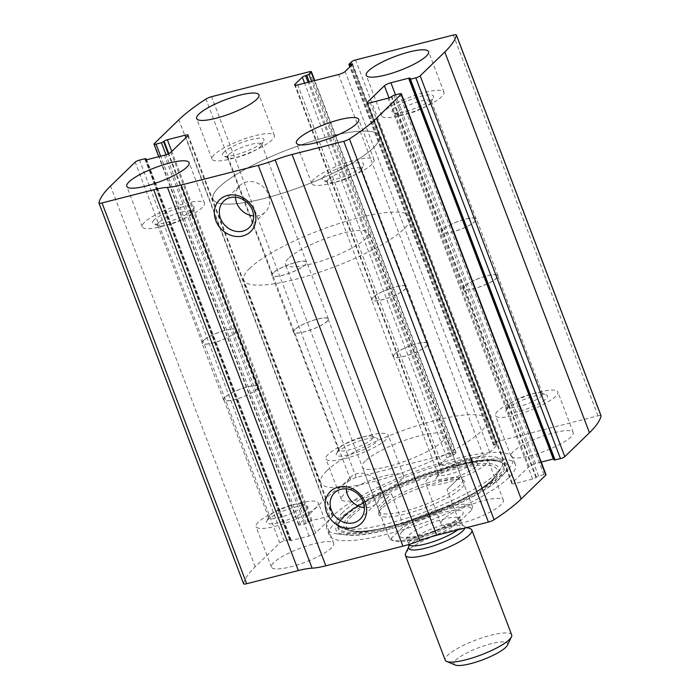 <?xml version="1.0" encoding="UTF-8"?>
<svg xmlns="http://www.w3.org/2000/svg" width="700" height="700" viewBox="0 0 700 700"><rect width="100%" height="100%" fill="white"/><g stroke="black" fill="none" stroke-linecap="round" stroke-linejoin="round"><path stroke-width="0.53" stroke-dasharray="3.5 2.62" d="M243.591 583.765A5.329 1.181 159.2 0 1 243.582 583.581A168.866 37.415 159.2 0 1 255.203 566.79L279.816 542.92A3.552 0.787 159.2 0 1 284.165 540.907L289.564 539.525L290.588 539.516L289.993 540.216A2.669 0.595 159.2 0 0 289.817 540.575A2.669 0.595 159.2 0 0 291.358 540.549L309.085 536.025A5.329 1.181 159.2 0 0 315.613 532.997L332.447 516.679A5.329 1.181 159.2 0 0 332.806 515.961A5.329 1.181 159.2 0 0 329.726 516.005L311.999 520.529A2.669 0.595 159.2 0 0 308.735 522.043L306.075 523.512L300.685 524.886A3.552 0.787 159.2 0 1 298.629 524.921A3.552 0.787 159.2 0 1 298.865 524.449L323.479 500.579A168.866 37.415 159.2 0 1 350.56 479.841A5.329 1.181 159.2 0 1 356.239 477.47L453.976 452.55A3.552 0.787 159.2 0 1 456.032 452.515A3.552 0.787 159.2 0 1 455.796 452.996L314.37 80.692M455.796 452.996L453.565 455.149L450.24 456.452A2.669 0.595 159.2 0 0 446.967 457.966L439.67 465.054A5.329 1.181 159.2 0 0 439.303 465.762A5.329 1.181 159.2 0 0 442.382 465.719L483.245 455.298A5.329 1.181 159.2 0 0 489.773 452.27L497.079 445.191A2.669 0.595 159.2 0 0 497.262 444.832A2.669 0.595 159.2 0 0 495.722 444.859L493.535 445.165L495.88 442.767A3.552 0.787 159.2 0 1 500.238 440.755L597.975 415.835A5.329 1.181 159.2 0 1 601.055 415.783M508.664 477.759A99.54 22.05 159.2 0 1 408.056 528.124A99.54 22.05 159.2 0 1 329.271 535.124A99.54 22.05 159.2 0 1 335.983 521.789A99.54 22.05 159.2 0 1 436.59 471.424A99.54 22.05 159.2 0 1 515.375 464.433A99.54 22.05 159.2 0 1 508.664 477.759M343.551 494.891A33.329 7.385 -20.8 0 0 341.303 499.354A33.329 7.385 -20.8 0 0 375.078 494.427A33.329 7.385 -20.8 0 0 403.611 475.685A33.329 7.385 -20.8 0 0 377.239 478.03A33.329 7.385 -20.8 0 0 343.551 494.891M273.683 562.651A33.329 7.385 -20.8 0 0 271.434 567.114A33.329 7.385 -20.8 0 0 305.209 562.179A33.329 7.385 -20.8 0 0 333.743 543.445A33.329 7.385 -20.8 0 0 307.37 545.781A33.329 7.385 -20.8 0 0 273.683 562.651M513.153 451.649A33.329 7.385 -20.8 0 0 510.904 456.111A33.329 7.385 -20.8 0 0 544.679 451.176A33.329 7.385 -20.8 0 0 573.212 432.442A33.329 7.385 -20.8 0 0 546.84 434.787A33.329 7.385 -20.8 0 0 513.153 451.649M443.284 519.4A33.329 7.385 -20.8 0 0 441.035 523.863A33.329 7.385 -20.8 0 0 474.81 518.936A33.329 7.385 -20.8 0 0 503.344 500.194A33.329 7.385 -20.8 0 0 476.971 502.539A33.329 7.385 -20.8 0 0 443.284 519.4M541.249 462.079L535.561 463.523A5.329 1.181 159.2 0 0 529.034 466.55L512.199 482.877A5.329 1.181 159.2 0 0 511.84 483.586A5.329 1.181 159.2 0 0 514.92 483.543L532.648 479.028A2.669 0.595 159.2 0 0 535.92 477.514L538.571 476.035L543.97 474.661A3.552 0.787 159.2 0 1 546.017 474.635M554.059 460.04L409.526 79.013M553.63 458.929A2.669 0.595 159.2 0 1 554.829 458.981A2.669 0.595 159.2 0 1 554.654 459.34L554.181 459.804M346.229 488.863A18.366 15.934 45.9 0 1 350.578 477.242A18.366 15.934 45.9 0 1 357.009 473.69A18.366 15.934 45.9 0 1 377.422 482.65A18.366 15.934 45.9 0 1 376.154 503.624A18.366 15.934 45.9 0 1 364.411 507.605M235.436 197.199A18.366 15.934 45.9 0 1 239.785 185.579A18.366 15.934 45.9 0 1 246.207 182.018A18.366 15.934 45.9 0 1 266.63 190.986A18.366 15.934 45.9 0 1 265.361 211.951A18.366 15.934 45.9 0 1 253.619 215.941M427.892 478.896A33.329 7.385 -20.8 0 0 425.644 483.359A33.329 7.385 -20.8 0 0 459.427 478.424A33.329 7.385 -20.8 0 0 487.961 459.69A33.329 7.385 -20.8 0 0 461.58 462.026A33.329 7.385 -20.8 0 0 427.892 478.896M437.526 476.438A22.216 4.926 -20.8 0 0 436.179 478.161A22.216 4.926 -20.8 0 0 458.552 476.123A22.216 4.926 -20.8 0 0 476.63 462.796A22.216 4.926 -20.8 0 0 457.608 465.99A22.216 4.926 -20.8 0 0 437.526 476.438M439.539 472.08A18.366 4.069 -20.8 0 0 438.419 473.506A18.366 4.069 -20.8 0 0 438.296 474.539A18.366 4.069 -20.8 0 0 456.916 471.817A18.366 4.069 -20.8 0 0 472.64 461.492A18.366 4.069 -20.8 0 0 471.861 460.801A18.366 4.069 -20.8 0 0 456.137 463.435A18.366 4.069 -20.8 0 0 439.539 472.08M394.704 354.06A18.366 4.069 -20.8 0 0 393.461 356.519A18.366 4.069 -20.8 0 0 412.081 353.797A18.366 4.069 -20.8 0 0 427.814 343.473A18.366 4.069 -20.8 0 0 413.271 344.759A18.366 4.069 -20.8 0 0 394.704 354.06M394.45 354.121A18.664 4.139 -20.8 0 0 393.19 356.624A18.664 4.139 -20.8 0 0 412.108 353.859A18.664 4.139 -20.8 0 0 428.085 343.368A18.664 4.139 -20.8 0 0 413.315 344.68A18.664 4.139 -20.8 0 0 394.45 354.121M372.908 297.412A18.664 4.139 -20.8 0 0 371.648 299.906A18.664 4.139 -20.8 0 0 390.565 297.15A18.664 4.139 -20.8 0 0 406.543 286.65A18.664 4.139 -20.8 0 0 391.773 287.963A18.664 4.139 -20.8 0 0 372.908 297.412M373.161 297.342A18.366 4.069 -20.8 0 0 371.919 299.801A18.366 4.069 -20.8 0 0 390.539 297.089A18.366 4.069 -20.8 0 0 406.271 286.755A18.366 4.069 -20.8 0 0 391.729 288.05A18.366 4.069 -20.8 0 0 373.161 297.342M328.326 179.322A18.366 4.069 -20.8 0 0 327.092 181.79A18.366 4.069 -20.8 0 0 327.871 182.481A18.366 4.069 -20.8 0 0 345.713 179.069A18.366 4.069 -20.8 0 0 361.314 169.776A18.366 4.069 -20.8 0 0 361.436 168.735A18.366 4.069 -20.8 0 0 346.894 170.03A18.366 4.069 -20.8 0 0 328.326 179.322M323.662 176.671A22.216 4.926 -20.8 0 0 323.102 180.486A22.216 4.926 -20.8 0 0 344.68 176.356A22.216 4.926 -20.8 0 0 363.554 165.112A22.216 4.926 -20.8 0 0 348.451 164.719A22.216 4.926 -20.8 0 0 323.662 176.671M314.02 179.121A33.329 7.385 -20.8 0 0 311.771 183.593A33.329 7.385 -20.8 0 0 345.555 178.657A33.329 7.385 -20.8 0 0 374.089 159.915A33.329 7.385 -20.8 0 0 347.707 162.26A33.329 7.385 -20.8 0 0 314.02 179.121M497.761 411.136A33.329 7.385 -20.8 0 0 495.512 415.599A33.329 7.385 -20.8 0 0 529.296 410.672A33.329 7.385 -20.8 0 0 557.83 391.93A33.329 7.385 -20.8 0 0 531.449 394.275A33.329 7.385 -20.8 0 0 497.761 411.136M507.395 408.678A22.216 4.926 -20.8 0 0 506.048 410.41A22.216 4.926 -20.8 0 0 528.421 408.371A22.216 4.926 -20.8 0 0 546.499 395.036A22.216 4.926 -20.8 0 0 527.476 398.239A22.216 4.926 -20.8 0 0 507.395 408.678M509.399 404.32A18.366 4.069 -20.8 0 0 508.287 405.746A18.366 4.069 -20.8 0 0 508.165 406.787A18.366 4.069 -20.8 0 0 526.785 404.066A18.366 4.069 -20.8 0 0 542.509 393.733A18.366 4.069 -20.8 0 0 541.73 393.041A18.366 4.069 -20.8 0 0 526.006 395.684A18.366 4.069 -20.8 0 0 509.399 404.32M464.573 286.3A18.366 4.069 -20.8 0 0 463.33 288.767A18.366 4.069 -20.8 0 0 481.95 286.046A18.366 4.069 -20.8 0 0 497.683 275.713A18.366 4.069 -20.8 0 0 483.14 277.007A18.366 4.069 -20.8 0 0 464.573 286.3M464.319 286.37A18.664 4.139 -20.8 0 0 463.059 288.864A18.664 4.139 -20.8 0 0 481.976 286.108A18.664 4.139 -20.8 0 0 497.954 275.616A18.664 4.139 -20.8 0 0 483.184 276.929A18.664 4.139 -20.8 0 0 464.319 286.37M442.776 229.652A18.664 4.139 -20.8 0 0 441.516 232.155A18.664 4.139 -20.8 0 0 460.434 229.39A18.664 4.139 -20.8 0 0 476.411 218.899A18.664 4.139 -20.8 0 0 461.641 220.211A18.664 4.139 -20.8 0 0 442.776 229.652M443.03 229.591A18.366 4.069 -20.8 0 0 441.787 232.05A18.366 4.069 -20.8 0 0 460.407 229.329A18.366 4.069 -20.8 0 0 476.14 219.004A18.366 4.069 -20.8 0 0 461.597 220.299A18.366 4.069 -20.8 0 0 443.03 229.591M398.195 111.571A18.366 4.069 -20.8 0 0 396.961 114.03A18.366 4.069 -20.8 0 0 397.74 114.721A18.366 4.069 -20.8 0 0 415.581 111.309A18.366 4.069 -20.8 0 0 431.183 102.016A18.366 4.069 -20.8 0 0 431.305 100.984A18.366 4.069 -20.8 0 0 416.762 102.279A18.366 4.069 -20.8 0 0 398.195 111.571M393.523 108.911A22.216 4.926 -20.8 0 0 392.971 112.726A22.216 4.926 -20.8 0 0 414.549 108.605A22.216 4.926 -20.8 0 0 433.422 97.361A22.216 4.926 -20.8 0 0 418.32 96.959A22.216 4.926 -20.8 0 0 393.523 108.911M383.889 111.37A33.329 7.385 -20.8 0 0 381.64 115.832A33.329 7.385 -20.8 0 0 415.424 110.906A33.329 7.385 -20.8 0 0 443.957 92.164A33.329 7.385 -20.8 0 0 417.576 94.509A33.329 7.385 -20.8 0 0 383.889 111.37M258.291 522.139A33.329 7.385 -20.8 0 0 256.043 526.601A33.329 7.385 -20.8 0 0 289.826 521.666A33.329 7.385 -20.8 0 0 318.36 502.933A33.329 7.385 -20.8 0 0 291.979 505.278A33.329 7.385 -20.8 0 0 258.291 522.139M267.925 519.68A22.216 4.926 -20.8 0 0 266.578 521.404A22.216 4.926 -20.8 0 0 288.951 519.365A22.216 4.926 -20.8 0 0 307.029 506.039A22.216 4.926 -20.8 0 0 288.006 509.233A22.216 4.926 -20.8 0 0 267.925 519.68M269.938 515.322A18.366 4.069 -20.8 0 0 268.817 516.749A18.366 4.069 -20.8 0 0 268.695 517.781A18.366 4.069 -20.8 0 0 287.315 515.06A18.366 4.069 -20.8 0 0 303.039 504.735A18.366 4.069 -20.8 0 0 302.26 504.044A18.366 4.069 -20.8 0 0 286.536 506.686A18.366 4.069 -20.8 0 0 269.938 515.322M225.102 397.303A18.366 4.069 -20.8 0 0 223.86 399.761A18.366 4.069 -20.8 0 0 242.48 397.04A18.366 4.069 -20.8 0 0 258.213 386.715A18.366 4.069 -20.8 0 0 243.67 388.01A18.366 4.069 -20.8 0 0 225.102 397.303M224.849 397.364A18.664 4.139 -20.8 0 0 223.589 399.866A18.664 4.139 -20.8 0 0 242.506 397.101A18.664 4.139 -20.8 0 0 258.484 386.61A18.664 4.139 -20.8 0 0 243.714 387.922A18.664 4.139 -20.8 0 0 224.849 397.364M203.306 340.655A18.664 4.139 -20.8 0 0 202.046 343.158A18.664 4.139 -20.8 0 0 220.964 340.392A18.664 4.139 -20.8 0 0 236.941 329.901A18.664 4.139 -20.8 0 0 222.171 331.214A18.664 4.139 -20.8 0 0 203.306 340.655M203.56 340.585A18.366 4.069 -20.8 0 0 202.317 343.053A18.366 4.069 -20.8 0 0 220.938 340.331A18.366 4.069 -20.8 0 0 236.67 330.006A18.366 4.069 -20.8 0 0 222.127 331.293A18.366 4.069 -20.8 0 0 203.56 340.585M158.725 222.574A18.366 4.069 -20.8 0 0 157.491 225.032A18.366 4.069 -20.8 0 0 158.27 225.724A18.366 4.069 -20.8 0 0 176.111 222.311A18.366 4.069 -20.8 0 0 191.713 213.019A18.366 4.069 -20.8 0 0 191.835 211.986A18.366 4.069 -20.8 0 0 177.293 213.273A18.366 4.069 -20.8 0 0 158.725 222.574M154.053 219.914A22.216 4.926 -20.8 0 0 153.501 223.729A22.216 4.926 -20.8 0 0 175.079 219.599A22.216 4.926 -20.8 0 0 193.952 208.364A22.216 4.926 -20.8 0 0 178.85 207.961A22.216 4.926 -20.8 0 0 154.053 219.914M144.419 222.373A33.329 7.385 -20.8 0 0 142.17 226.835A33.329 7.385 -20.8 0 0 175.954 221.9A33.329 7.385 -20.8 0 0 204.487 203.166A33.329 7.385 -20.8 0 0 178.106 205.502A33.329 7.385 -20.8 0 0 144.419 222.373M328.16 454.387A33.329 7.385 -20.8 0 0 325.911 458.85A33.329 7.385 -20.8 0 0 359.695 453.915A33.329 7.385 -20.8 0 0 388.229 435.172A33.329 7.385 -20.8 0 0 361.848 437.517A33.329 7.385 -20.8 0 0 328.16 454.387M337.794 451.929A22.216 4.926 -20.8 0 0 336.446 453.653A22.216 4.926 -20.8 0 0 358.82 451.614A22.216 4.926 -20.8 0 0 376.898 438.279A22.216 4.926 -20.8 0 0 357.875 441.481A22.216 4.926 -20.8 0 0 337.794 451.929M339.797 447.562A18.366 4.069 -20.8 0 0 338.686 448.989A18.366 4.069 -20.8 0 0 338.564 450.03A18.366 4.069 -20.8 0 0 357.184 447.309A18.366 4.069 -20.8 0 0 372.908 436.984A18.366 4.069 -20.8 0 0 372.129 436.284A18.366 4.069 -20.8 0 0 356.405 438.926A18.366 4.069 -20.8 0 0 339.797 447.562M294.971 329.551A18.366 4.069 -20.8 0 0 293.729 332.01A18.366 4.069 -20.8 0 0 312.349 329.289A18.366 4.069 -20.8 0 0 328.081 318.964A18.366 4.069 -20.8 0 0 313.539 320.25A18.366 4.069 -20.8 0 0 294.971 329.551M294.717 329.613A18.664 4.139 -20.8 0 0 293.457 332.115A18.664 4.139 -20.8 0 0 312.375 329.35A18.664 4.139 -20.8 0 0 328.352 318.859A18.664 4.139 -20.8 0 0 313.582 320.171A18.664 4.139 -20.8 0 0 294.717 329.613M273.175 272.895A18.664 4.139 -20.8 0 0 271.915 275.398A18.664 4.139 -20.8 0 0 290.832 272.641A18.664 4.139 -20.8 0 0 306.81 262.141A18.664 4.139 -20.8 0 0 292.04 263.454A18.664 4.139 -20.8 0 0 273.175 272.895M273.429 272.834A18.366 4.069 -20.8 0 0 272.186 275.293A18.366 4.069 -20.8 0 0 290.806 272.58A18.366 4.069 -20.8 0 0 306.539 262.246A18.366 4.069 -20.8 0 0 291.996 263.541A18.366 4.069 -20.8 0 0 273.429 272.834M228.594 154.814A18.366 4.069 -20.8 0 0 227.36 157.273A18.366 4.069 -20.8 0 0 228.139 157.972A18.366 4.069 -20.8 0 0 245.971 154.56A18.366 4.069 -20.8 0 0 261.581 145.268A18.366 4.069 -20.8 0 0 261.704 144.226A18.366 4.069 -20.8 0 0 247.161 145.521A18.366 4.069 -20.8 0 0 228.594 154.814M223.921 152.154A22.216 4.926 -20.8 0 0 223.37 155.969A22.216 4.926 -20.8 0 0 244.947 151.847A22.216 4.926 -20.8 0 0 263.821 140.604A22.216 4.926 -20.8 0 0 248.719 140.201A22.216 4.926 -20.8 0 0 223.921 152.154M214.287 154.612A33.329 7.385 -20.8 0 0 212.039 159.075A33.329 7.385 -20.8 0 0 245.822 154.149A33.329 7.385 -20.8 0 0 274.356 135.406A33.329 7.385 -20.8 0 0 247.975 137.751A33.329 7.385 -20.8 0 0 214.287 154.612M333.515 515.314A99.54 22.05 -20.8 0 0 326.812 528.64A99.54 22.05 -20.8 0 0 337.4 533.907A99.54 22.05 -20.8 0 0 427.691 513.914A99.54 22.05 -20.8 0 0 508.489 468.912A99.54 22.05 -20.8 0 0 512.916 457.949A99.54 22.05 -20.8 0 0 434.131 464.949A99.54 22.05 -20.8 0 0 333.515 515.314M342.711 512.47A88.743 19.661 -20.8 0 0 341.714 528.159A88.743 19.661 -20.8 0 0 426.676 511.227A88.743 19.661 -20.8 0 0 501.445 467.486A88.743 19.661 -20.8 0 0 443.537 464.214A88.743 19.661 -20.8 0 0 342.711 512.47M381.824 508.323A45.981 10.185 -20.8 0 0 378.621 513.091A45.981 10.185 -20.8 0 0 425.329 507.675A45.981 10.185 -20.8 0 0 463.846 480.725A45.981 10.185 -20.8 0 0 425.486 485.984A45.981 10.185 -20.8 0 0 381.824 508.323M382.235 505.558A44.441 9.844 -20.8 0 0 379.146 510.16A44.441 9.844 -20.8 0 0 379.243 511.508A44.441 9.844 -20.8 0 0 424.279 504.927A44.441 9.844 -20.8 0 0 462.324 479.946A44.441 9.844 -20.8 0 0 461.51 478.879A44.441 9.844 -20.8 0 0 424.436 483.963A44.441 9.844 -20.8 0 0 382.235 505.558M219.048 187.259A88.874 19.688 -20.8 0 0 213.062 199.159A88.874 19.688 -20.8 0 0 303.135 186.008A88.874 19.688 -20.8 0 0 379.225 136.036A88.874 19.688 -20.8 0 0 308.884 142.293A88.874 19.688 -20.8 0 0 219.048 187.259A88.874 19.688 -20.8 0 0 213.062 199.159A88.874 19.688 -20.8 0 0 303.135 186.008A88.874 19.688 -20.8 0 0 379.225 136.036A88.874 19.688 -20.8 0 0 308.884 142.293A88.874 19.688 -20.8 0 0 219.048 187.259M326.769 470.82A88.874 19.688 -20.8 0 0 320.775 482.729A88.874 19.688 -20.8 0 0 410.848 469.569A88.874 19.688 -20.8 0 0 486.938 419.606A88.874 19.688 -20.8 0 0 416.596 425.854A88.874 19.688 -20.8 0 0 326.769 470.82M365.312 460.994A44.441 9.844 -20.8 0 0 362.32 466.944A44.441 9.844 -20.8 0 0 407.356 460.373A44.441 9.844 -20.8 0 0 445.401 435.382A44.441 9.844 -20.8 0 0 410.226 438.506A44.441 9.844 -20.8 0 0 365.312 460.994M391.562 538.072A42.656 9.45 -20.8 0 0 393.479 540.846A42.656 9.45 -20.8 0 0 460.941 520.38L471.555 510.09A42.656 9.45 -20.8 0 0 446.801 509.302A42.656 9.45 -20.8 0 0 402.168 527.782L391.562 538.072L389.331 538.02A44.441 9.844 -20.8 0 0 389.401 538.239A44.441 9.844 -20.8 0 0 391.283 539.919A44.441 9.844 -20.8 0 0 458.71 520.327L460.941 520.38M471.555 510.09L472.552 506.905A44.441 9.844 -20.8 0 0 472.483 506.677A44.441 9.844 -20.8 0 0 446.364 507.176A44.441 9.844 -20.8 0 0 403.174 524.597L402.168 527.782M288.374 258.449A44.441 9.844 -20.8 0 0 285.373 264.399A44.441 9.844 -20.8 0 0 330.418 257.819A44.441 9.844 -20.8 0 0 368.463 232.838A44.441 9.844 -20.8 0 0 333.287 235.961A44.441 9.844 -20.8 0 0 288.374 258.449M389.331 538.02L377.632 507.229C376.688 504.219 377.414 501.524 379.811 499.161C382.27 496.816 386.155 495.031 391.475 493.806L403.174 524.597M458.71 520.327L447.02 489.545L460.863 476.114L447.02 489.545M472.552 506.905L460.863 476.114M249.83 268.275A88.874 19.688 -20.8 0 0 243.836 280.184A88.874 19.688 -20.8 0 0 333.909 267.024A88.874 19.688 -20.8 0 0 409.999 217.061A88.874 19.688 -20.8 0 0 339.658 223.309A88.874 19.688 -20.8 0 0 249.83 268.275M377.632 507.229L391.475 493.806M507.474 645.129A28.735 6.37 -20.8 0 0 487.935 644.604A28.735 6.37 -20.8 0 0 455.875 660.065A28.735 6.37 -20.8 0 0 455.157 665M511.674 634.874A35.551 7.875 -20.8 0 0 483.534 637.376A35.551 7.875 -20.8 0 0 447.598 655.358A35.551 7.875 -20.8 0 0 445.2 660.117M470.365 528.745A35.551 7.875 -20.8 0 0 439.933 533.864A35.551 7.875 -20.8 0 0 407.803 550.576A35.551 7.875 -20.8 0 0 405.632 553.341M323.479 500.579L178.832 119.788M298.865 524.449L154.219 143.657M597.975 415.835L453.329 35.044M500.238 440.755L355.582 59.964M255.203 566.79L110.556 186.008M243.582 583.581L98.936 202.799M279.816 542.92L135.17 162.138M350.56 479.841L205.914 99.059M356.239 477.47L211.593 96.679M453.976 452.55L309.33 71.759M284.165 540.907L139.519 160.116M289.564 539.525L144.918 158.742M290.474 539.753L146.169 159.88M289.993 540.216L145.539 159.933M291.358 540.549L146.702 159.758M309.085 536.025L164.439 155.242M315.613 532.997L170.966 152.215M332.447 516.679L187.801 135.888M329.726 516.005L185.999 137.638M311.999 520.529L171.789 151.419M308.735 522.043L168.779 153.615M308.254 522.506L168.227 153.886M306.075 523.512L166.005 154.77M300.685 524.886L160.633 156.214M453.565 455.149L311.596 81.401M451.395 456.155L309.26 81.996M450.24 456.452L308.105 82.285M446.967 457.966L304.605 83.178M439.67 465.054L295.4 85.269M442.382 465.719L297.736 84.936M483.245 455.298L338.599 74.515M489.773 452.27L345.126 71.487M497.079 445.191L352.433 64.4M495.722 444.859L351.531 65.275M494.567 445.148L350.604 66.176M493.657 444.929L349.011 64.138M495.88 442.767L351.234 61.985M543.97 474.661L399.315 93.879M538.571 476.035L393.925 95.252M536.392 477.05L391.746 96.259M535.92 477.514L391.265 96.723M532.648 479.028L388.001 98.236M514.92 483.543L370.274 102.76M512.199 482.877L367.938 103.101M529.034 466.55L388.999 97.921M535.561 463.523L395.517 94.85M554.654 459.34L410.007 78.549M342.213 517.799A91.394 20.248 -20.8 0 0 345.774 534.87L345.774 534.87A91.394 20.248 -20.8 0 0 428.68 516.512A91.394 20.248 -20.8 0 0 502.863 475.195L502.863 475.195A91.394 20.248 -20.8 0 0 451.343 466.637A91.394 20.248 -20.8 0 0 342.213 517.799M344.067 516.801A89.049 19.731 -20.8 0 0 338.012 525.394L338.012 525.394A89.049 19.731 -20.8 0 0 428.312 515.55A89.049 19.731 -20.8 0 0 502.381 462.954L502.381 462.954A89.049 19.731 -20.8 0 0 427.446 473.935A89.049 19.731 -20.8 0 0 344.067 516.801M344.356 515.62A88.279 19.556 -20.8 0 0 338.354 524.142A88.279 19.556 -20.8 0 0 427.875 514.386A88.279 19.556 -20.8 0 0 501.296 462.245A88.279 19.556 -20.8 0 0 427.009 473.13A88.279 19.556 -20.8 0 0 344.356 515.62M349.606 515.707A82.793 18.34 -20.8 0 0 348.679 530.346A82.793 18.34 -20.8 0 0 427.936 514.544A82.793 18.34 -20.8 0 0 497.691 473.742A82.793 18.34 -20.8 0 0 443.669 470.689A82.793 18.34 -20.8 0 0 349.606 515.707M351.873 515.961A80.509 17.832 -20.8 0 0 431.707 513.415A80.509 17.832 -20.8 0 0 481.539 465.097A80.509 17.832 -20.8 0 0 351.873 515.961M402.264 531.554A33.775 7.481 -20.8 0 0 435.75 530.486A33.775 7.481 -20.8 0 0 456.654 510.213A33.775 7.481 -20.8 0 0 402.264 531.554M464.782 528.106A30.004 6.65 -20.8 0 0 463.488 525.875A30.004 6.65 -20.8 0 0 437.806 530.189A30.004 6.65 -20.8 0 0 410.69 544.294A30.004 6.65 -20.8 0 0 408.861 546.621M410.743 540.514A28.438 6.3 -20.8 0 0 408.817 544.32A28.438 6.3 -20.8 0 0 408.887 544.477L406.814 539.044A28.438 6.3 -20.8 0 0 435.636 534.835A28.438 6.3 -20.8 0 0 459.988 518.84A28.438 6.3 -20.8 0 0 437.483 520.844A28.438 6.3 -20.8 0 0 408.73 535.229A28.438 6.3 -20.8 0 0 406.814 539.044L405.309 537.285L413.429 536.9C419.72 535.806 426.877 533.733 434.901 530.67C443.739 527.205 450.721 523.696 455.84 520.161L459.952 516.53L459.988 518.84L461.991 524.125A28.438 6.3 -20.8 0 0 439.486 526.12A28.438 6.3 -20.8 0 0 410.743 540.514M457.704 529.909A28.438 6.3 -20.8 0 0 461.991 524.125L463.488 525.875L467.302 527.468M290.588 539.516L146.37 159.836M289.817 540.575L145.171 159.784M332.806 515.961L188.16 135.179M298.629 524.921L158.751 156.686M456.032 452.515L314.755 80.596M439.303 465.762L294.656 84.98M497.262 444.832L352.616 64.05M493.535 445.165L349.851 66.911M511.84 483.586L367.194 102.804M554.829 458.981L410.183 78.199M360.062 519.225L376.154 503.624M334.486 492.852L350.578 477.242M249.27 227.561L265.361 211.951M223.694 201.18L239.785 185.579M503.344 500.194L487.961 459.69M441.035 523.863L425.644 483.359M438.419 473.506L436.179 478.161M471.861 460.801L476.63 462.796M472.64 461.492L427.814 343.473M438.296 474.539L393.461 356.519M428.085 343.368L406.543 286.65M393.19 356.624L371.648 299.906M406.271 286.755L361.436 168.735M371.919 299.801L327.092 181.79M361.314 169.776L363.554 165.112M327.871 182.481L323.102 180.486M374.089 159.915L358.697 119.411M311.771 183.593L296.389 143.08M573.212 432.442L557.83 391.93M510.904 456.111L495.512 415.599M508.287 405.746L506.048 410.41M541.73 393.041L546.499 395.036M542.509 393.733L497.683 275.713M508.165 406.787L463.33 288.767M497.954 275.616L476.411 218.899M463.059 288.864L441.516 232.155M476.14 219.004L431.305 100.984M441.787 232.05L396.961 114.03M431.183 102.016L433.422 97.361M397.74 114.721L392.971 112.726M443.957 92.164L428.566 51.651M381.64 115.832L366.257 75.329M333.743 543.445L318.36 502.933M271.434 567.114L256.043 526.601M268.817 516.749L266.578 521.404M302.26 504.044L307.029 506.039M303.039 504.735L258.213 386.715M268.695 517.781L223.86 399.761M258.484 386.61L236.941 329.901M223.589 399.866L202.046 343.158M236.67 330.006L191.835 211.986M202.317 343.053L157.491 225.032M191.713 213.019L193.952 208.364M158.27 225.724L153.501 223.729M204.487 203.166L189.096 162.654M142.17 226.835L126.788 186.322M403.611 475.685L388.229 435.172M341.303 499.354L325.911 458.85M338.686 448.989L336.446 453.653M372.129 436.284L376.898 438.279M372.908 436.984L328.081 318.964M338.564 450.03L293.729 332.01M328.352 318.859L306.81 262.141M293.457 332.115L271.915 275.398M306.539 262.246L261.704 144.226M272.186 275.293L227.36 157.273M261.581 145.268L263.821 140.604M228.139 157.972L223.37 155.969M274.356 135.406L258.965 94.902M212.039 159.075L196.656 118.571M515.375 464.433L512.916 457.949M329.271 535.124L326.812 528.64M337.4 533.907L345.774 534.87C376.95 540.383 483.21 500.019 502.863 475.195L508.489 468.912M338.012 525.394C338.485 523.399 340.375 520.765 343.691 517.475C353.255 508.445 369.539 498.68 392.534 488.18C413.438 478.835 434.131 471.546 454.606 466.314C480.183 460.267 496.108 459.148 502.381 462.954L501.296 462.245C502.959 462.665 503.011 464.415 501.445 467.486L497.691 473.742C485.94 497.569 373.284 540.365 348.679 530.346L341.714 528.159C338.502 526.899 337.382 525.56 338.354 524.142L338.012 525.394M379.146 510.16L378.621 513.091M461.51 478.879L463.846 480.725M486.938 419.606L409.999 217.061M320.775 482.729L243.836 280.184M462.324 479.946L445.401 435.382M379.243 511.508L362.32 466.944M393.479 540.846L391.283 539.919M472.483 506.677L368.463 232.838M389.401 538.239L285.373 264.399"/><path stroke-width="1.05" d="M154.219 143.657L178.832 119.788A168.866 37.415 159.2 0 1 205.914 99.059A5.329 1.181 159.2 0 1 211.593 96.679L309.33 71.759A3.552 0.787 159.2 0 1 311.386 71.733A3.552 0.787 159.2 0 1 311.141 72.205L308.919 74.366L305.585 75.67A2.669 0.595 159.2 0 0 302.321 77.184L295.015 84.263A5.329 1.181 159.2 0 0 294.656 84.98A5.329 1.181 159.2 0 0 297.736 84.936L338.599 74.515A5.329 1.181 159.2 0 0 345.126 71.487L352.433 64.4A2.669 0.595 159.2 0 0 352.616 64.05A2.669 0.595 159.2 0 0 351.076 64.067L348.889 64.382L351.234 61.985A3.552 0.787 159.2 0 1 355.582 59.964L453.329 35.044A5.329 1.181 159.2 0 1 456.409 35A5.329 1.181 159.2 0 1 456.418 35.184A168.866 37.415 159.2 0 1 444.797 51.975L420.184 75.845A3.552 0.787 159.2 0 1 415.835 77.858L410.436 79.24L409.412 79.249L410.007 78.549A2.669 0.595 159.2 0 0 410.183 78.199A2.669 0.595 159.2 0 0 408.642 78.216L390.915 82.74A5.329 1.181 159.2 0 0 384.387 85.767L367.553 102.086A5.329 1.181 159.2 0 0 367.194 102.804A5.329 1.181 159.2 0 0 370.274 102.76L388.001 98.236A2.669 0.595 159.2 0 0 391.265 96.723L393.925 95.252L399.315 93.879A3.552 0.787 159.2 0 1 401.371 93.844A3.552 0.787 159.2 0 1 401.135 94.325L376.521 118.186A168.866 37.415 159.2 0 1 349.44 138.924A5.329 1.181 159.2 0 1 343.761 141.295L292.084 154.472A37.328 8.269 159.2 0 0 275.17 159.924A37.328 8.269 159.2 0 1 258.265 165.366L181.169 185.028A37.328 8.269 159.2 0 1 167.44 187.39A37.328 8.269 159.2 0 0 153.702 189.761L102.025 202.93A5.329 1.181 159.2 0 1 98.945 202.982A5.329 1.181 159.2 0 1 98.936 202.799A168.866 37.415 159.2 0 1 110.556 186.008L135.17 162.138A3.552 0.787 159.2 0 1 139.519 160.116L144.918 158.742L145.941 158.725L145.346 159.425A2.669 0.595 159.2 0 0 145.171 159.784A2.669 0.595 159.2 0 0 146.702 159.758L164.439 155.242A5.329 1.181 159.2 0 0 170.966 152.215L187.801 135.888A5.329 1.181 159.2 0 0 188.16 135.179A5.329 1.181 159.2 0 0 185.08 135.222L167.352 139.746A2.669 0.595 159.2 0 0 164.08 141.26L161.429 142.73L156.03 144.104A3.552 0.787 159.2 0 1 153.982 144.13A3.552 0.787 159.2 0 1 154.219 143.657M401.371 93.844L546.017 474.635A3.552 0.787 159.2 0 1 545.781 475.108L521.168 498.977A168.866 37.415 159.2 0 1 494.086 519.715A5.329 1.181 159.2 0 1 488.407 522.086L436.73 535.264L292.084 154.472M456.409 35L601.055 415.783A5.329 1.181 159.2 0 1 601.064 415.966A168.866 37.415 159.2 0 1 589.444 432.757L564.83 456.627A3.552 0.787 159.2 0 1 560.481 458.649L415.835 77.858M98.945 202.982L243.591 583.765A5.329 1.181 159.2 0 0 246.671 583.721L298.349 570.544A37.328 8.269 159.2 0 1 312.086 568.181A37.328 8.269 159.2 0 0 325.815 565.81L402.911 546.157A37.328 8.269 159.2 0 0 419.816 540.706A37.328 8.269 159.2 0 1 436.73 535.264M227.412 195.449A22.216 19.267 45.9 0 1 255.64 221.576A22.216 19.267 45.9 0 1 222.259 230.09A22.216 19.267 45.9 0 1 227.412 195.449M338.205 487.113A22.216 19.267 45.9 0 1 366.441 513.24A22.216 19.267 45.9 0 1 333.051 521.754A22.216 19.267 45.9 0 1 338.205 487.113M409.412 79.249L554.059 460.04L560.481 458.649M541.249 462.079L553.298 459.008A2.669 0.595 159.2 0 1 553.63 458.929M198.896 114.109A33.329 7.385 -20.8 0 0 196.656 118.571A33.329 7.385 -20.8 0 0 230.431 113.636A33.329 7.385 -20.8 0 0 258.965 94.902A33.329 7.385 -20.8 0 0 232.584 97.239A33.329 7.385 -20.8 0 0 198.896 114.109M129.036 181.86A33.329 7.385 -20.8 0 0 126.788 186.322A33.329 7.385 -20.8 0 0 160.562 181.396A33.329 7.385 -20.8 0 0 189.096 162.654A33.329 7.385 -20.8 0 0 162.715 164.999A33.329 7.385 -20.8 0 0 129.036 181.86M368.498 70.858A33.329 7.385 -20.8 0 0 366.257 75.329A33.329 7.385 -20.8 0 0 400.033 70.394A33.329 7.385 -20.8 0 0 428.566 51.651A33.329 7.385 -20.8 0 0 402.185 53.996A33.329 7.385 -20.8 0 0 368.498 70.858M298.637 138.617A33.329 7.385 -20.8 0 0 296.389 143.08A33.329 7.385 -20.8 0 0 330.164 138.145A33.329 7.385 -20.8 0 0 358.697 119.411A33.329 7.385 -20.8 0 0 332.325 121.756A33.329 7.385 -20.8 0 0 298.637 138.617M340.909 489.291A18.366 15.934 45.9 0 1 361.331 498.251A18.366 15.934 45.9 0 1 360.062 519.225A18.366 15.934 45.9 0 1 335.834 517.134A18.366 15.934 45.9 0 1 334.486 492.852A18.366 15.934 45.9 0 1 340.909 489.291M364.411 507.605A18.366 15.934 45.9 0 1 346.229 488.863M230.116 197.627A18.366 15.934 45.9 0 1 250.539 206.588A18.366 15.934 45.9 0 1 249.27 227.561A18.366 15.934 45.9 0 1 225.041 225.461A18.366 15.934 45.9 0 1 223.694 201.18A18.366 15.934 45.9 0 1 230.116 197.627M253.619 215.941A18.366 15.934 45.9 0 1 235.436 197.199M408.817 544.32L408.861 546.621L405.632 553.341A35.551 7.875 -20.8 0 0 405.405 555.336L445.2 660.117A35.551 7.875 -20.8 0 0 446.705 661.465L455.157 665A28.735 6.37 -20.8 0 0 483.061 659.663A28.735 6.37 -20.8 0 0 507.474 645.129L511.438 636.878A35.551 7.875 -20.8 0 0 511.674 634.874L471.87 530.093A35.551 7.875 -20.8 0 0 470.365 528.745L467.302 527.468M446.705 661.465A35.551 7.875 -20.8 0 0 481.233 654.859A35.551 7.875 -20.8 0 0 511.438 636.878M405.405 555.336A35.551 7.875 -20.8 0 0 441.429 550.077A35.551 7.875 -20.8 0 0 471.87 530.093M521.168 498.977L376.521 118.186M545.781 475.108L401.135 94.325M601.064 415.966L456.418 35.184M589.444 432.757L444.797 51.975M564.83 456.627L420.184 75.845M494.086 519.715L349.44 138.924M488.407 522.086L343.761 141.295M419.816 540.706L275.17 159.924M402.911 546.157L258.265 165.366M325.815 565.81L181.169 185.028M312.086 568.181L167.44 187.39M298.349 570.544L153.702 189.761M246.671 583.721L102.025 202.93M146.169 159.88L145.819 158.961M145.539 159.933L145.346 159.425M185.999 137.638L185.08 135.222M171.789 151.419L167.352 139.746M168.779 153.615L164.08 141.26M168.227 153.886L163.607 141.715M166.005 154.77L161.429 142.73M160.633 156.214L156.03 144.104M314.37 80.692L311.141 72.205M311.596 81.401L308.919 74.366M309.26 81.996L306.749 75.373M308.105 82.285L305.585 75.67M304.605 83.178L302.321 77.184M295.4 85.269L295.015 84.263M351.531 65.275L351.076 64.067M350.604 66.176L349.912 64.365M367.938 103.101L367.553 102.086M388.999 97.921L384.387 85.767M395.517 94.85L390.915 82.74M553.298 459.008L408.642 78.216M555.082 460.023L410.436 79.24M408.861 546.621A30.004 6.65 -20.8 0 0 433.65 545.799A30.004 6.65 -20.8 0 0 464.782 528.106M408.887 544.477A28.438 6.3 -20.8 0 0 429.188 542.981A28.438 6.3 -20.8 0 0 457.704 529.909M146.37 159.836L145.941 158.725M158.751 156.686L153.982 144.13M314.755 80.596L311.386 71.733M349.851 66.911L348.889 64.382"/></g></svg>
